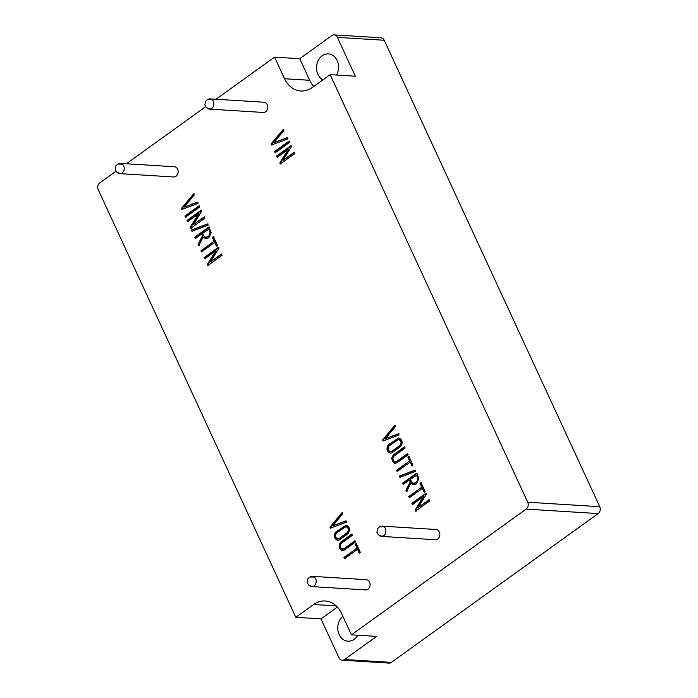 <?xml version="1.0" encoding="UTF-8"?>
<svg xmlns="http://www.w3.org/2000/svg" width="698" height="698" viewBox="0 0 698 698"><rect width="100%" height="100%" fill="white"/><g stroke="black" fill="none" stroke-linecap="round" stroke-linejoin="round"><path stroke-width="1.05" d="M295.812 617.311L313.646 604.485A25.137 20.408 93.5 0 1 325.172 600.987A25.137 20.408 93.5 0 1 341.453 613.245L351.426 634.84L376.606 636.402L344.515 659.497A5.026 4.083 93.5 0 1 342.203 660.195A5.026 4.083 93.5 0 1 338.949 657.743L320.993 618.873L295.812 617.311L98.252 189.751A5.026 4.083 93.5 0 1 99.823 182.867L115.955 171.254M126.373 163.76L205.605 106.742M216.014 99.247L274.55 57.131L284.531 78.726A25.137 20.408 93.5 0 0 300.803 90.984A25.137 20.408 93.5 0 0 312.338 87.486L330.163 74.66L527.723 502.22A5.026 4.083 93.5 0 1 526.152 509.104L351.426 634.84M429.558 501.059L415.511 511.172L415.04 510.142L423.276 496.775L412.457 504.558L411.881 503.31L425.928 493.207L426.399 494.228L418.137 507.542L428.956 499.759L429.558 501.059M410.878 483.147L406.498 491.628L405.887 490.284L410.197 481.864L409.351 480.023L403.2 484.456L402.615 483.199L416.645 473.113L418.87 478.584L416.453 483.862L413.513 484.735L410.878 483.147L413.879 484.744M412.946 465.121L411.916 465.863L410.18 462.111L397.171 471.473L396.612 470.26L409.621 460.898L407.859 457.077L408.888 456.335L412.946 465.121M391.988 452.74L390.435 453.229C386.701 451.466 386.011 448.648 388.358 444.792L398.733 437.969C402.414 439.705 403.095 442.523 400.783 446.415L391.988 452.74M398.462 433.763L399.02 434.976L383.089 440.935L382.626 439.932L394.64 425.501L395.216 426.748L385.488 438.606L398.462 433.763M354.959 540.758L355.526 541.988L344.35 550.024L341.662 550.443L339.629 548.209L339.088 545.007L340.72 542.076L351.862 534.057L352.429 535.287L341.305 543.288L340.275 545.417L340.659 547.529L341.889 548.933L343.817 548.776L354.959 540.758M294.573 153.734L280.308 163.995L279.828 162.948L288.195 149.381L277.211 157.286L276.617 156.012L290.883 145.751L291.363 146.789L282.978 160.313L293.963 152.408L294.573 153.734M287.157 137.689L287.724 138.919L271.548 144.966L271.077 143.945L283.275 129.287L283.868 130.561L273.982 142.601L287.157 137.689M217.514 245.478L216.467 246.228L214.714 242.442L201.539 251.926L200.972 250.695L214.146 241.22L212.367 237.355L213.405 236.596L217.514 245.478M207.55 223.927L208.135 225.175L191.933 231.256L191.365 230.026L207.55 223.927M199.724 206.983L185.502 217.218L184.935 215.97L199.148 205.744L199.724 206.983M208.021 99.36A5.13 4.162 93.5 0 1 210.019 98.88L263.949 102.222A5.13 4.162 93.5 0 1 267.7 106.113A5.13 4.162 93.5 0 1 265.668 111.75A5.13 4.162 93.5 0 1 263.321 112.457L209.391 109.115A5.13 4.162 93.5 0 1 207.463 108.391M380.078 526.632A5.13 4.162 93.5 0 1 382.076 526.152L436.006 529.494A5.13 4.162 93.5 0 1 439.757 533.377A5.13 4.162 93.5 0 1 437.725 539.022A5.13 4.162 93.5 0 1 435.369 539.729L381.44 536.387A5.13 4.162 93.5 0 1 379.52 535.654M118.381 163.873A5.13 4.162 93.5 0 1 120.379 163.393L174.308 166.735A5.13 4.162 93.5 0 1 178.06 170.617A5.13 4.162 93.5 0 1 176.027 176.254A5.13 4.162 93.5 0 1 173.671 176.969L119.742 173.627A5.13 4.162 93.5 0 1 117.814 172.895M310.331 576.827A5.13 4.162 93.5 0 1 312.329 576.339L366.258 579.689A5.13 4.162 93.5 0 1 370.01 583.572A5.13 4.162 93.5 0 1 367.977 589.208A5.13 4.162 93.5 0 1 365.621 589.923L311.692 586.573A5.13 4.162 93.5 0 1 309.772 585.849M204.889 218.169L190.667 228.394L190.188 227.356L198.529 213.824L187.579 221.702L186.994 220.437L201.216 210.203L201.696 211.25L193.329 224.721L204.278 216.842L204.889 218.169M203.127 237.137L198.686 245.713L198.075 244.361L202.437 235.845L201.582 233.978L195.353 238.454L194.768 237.189L208.964 226.972L211.215 232.513L208.781 237.87L205.788 238.742L203.127 237.137L206.172 238.76M222.051 255.302L207.829 265.537L207.35 264.49L215.691 250.966L204.741 258.845L204.156 257.579L218.369 247.345L218.858 248.383L210.491 261.863L221.441 253.985L222.051 255.302M289.391 142.514L275.125 152.775L274.55 151.536L288.815 141.266L289.391 142.514M345.815 520.97L346.374 522.183L330.442 528.142L329.98 527.138L341.994 512.698L342.578 513.955L332.841 525.812L345.815 520.97M339.341 539.947L337.788 540.435C334.054 538.664 333.365 535.855 335.712 531.998L346.086 525.175C349.768 526.911 350.448 529.721 348.136 533.612L339.341 539.947M360.299 552.319L359.269 553.06L357.533 549.309L344.524 558.679L343.966 557.466L356.975 548.105L355.212 544.283L356.242 543.541L360.299 552.319M407.606 453.56L408.173 454.782L396.996 462.826L394.3 463.236L392.276 461.012L391.735 457.801L393.367 454.869L404.508 446.851L405.076 448.081L393.951 456.082L392.922 458.211L393.306 460.322L394.536 461.736L396.464 461.579L407.606 453.56M415.24 470.068L415.807 471.307L399.806 477.31L399.247 476.097L415.24 470.068M425.091 491.383L424.052 492.125L422.325 488.391L409.316 497.753L408.758 496.54L421.767 487.178L420.004 483.356L421.034 482.615L425.091 491.383M197.499 202.167L198.066 203.397L181.934 209.426L181.471 208.414L193.634 193.8L194.219 195.065L184.368 207.07L197.499 202.167M313.777 86.456A25.137 20.408 93.5 0 1 309.703 80.287L299.73 58.693L331.82 35.598A5.026 4.083 93.5 0 1 334.124 34.9L380.968 37.805A5.026 4.083 93.5 0 1 384.223 40.257L599.748 506.687A5.026 4.083 93.5 0 1 598.177 513.571L391.36 662.402A5.026 4.083 93.5 0 1 389.048 663.1L342.203 660.195M299.73 58.693L274.55 57.131M334.124 34.9A5.026 4.083 93.5 0 1 337.378 37.352L355.343 76.222L330.163 74.66M322.886 79.895A13.576 11.02 93.5 0 1 316.508 68.317A13.576 11.02 93.5 0 1 322.144 55.796A13.576 11.02 93.5 0 1 328.374 53.912A13.576 11.02 93.5 0 1 337.16 60.525A13.576 11.02 93.5 0 1 336.515 75.052M320.993 618.873L337.378 607.077M357.777 635.232A13.576 11.02 93.5 0 1 347.962 641.183A13.576 11.02 93.5 0 1 338.094 631.262A13.576 11.02 93.5 0 1 342.893 616.369M312.329 576.339A5.13 4.162 93.5 0 1 316.168 581.713A5.13 4.162 93.5 0 1 311.692 586.573M120.379 163.393A5.13 4.162 93.5 0 1 124.218 168.768A5.13 4.162 93.5 0 1 119.742 173.627M382.076 526.152A5.13 4.162 93.5 0 1 385.915 531.527A5.13 4.162 93.5 0 1 381.44 536.387M210.019 98.88A5.13 4.162 93.5 0 1 213.858 104.255A5.13 4.162 93.5 0 1 209.391 109.115M186.087 217.253L184.935 215.97M185.52 216.014L199.733 205.779M191.261 228.429L190.188 227.356M190.781 227.391L199.113 213.858L198.529 213.824M188.163 221.746L186.994 220.437M187.579 220.472L201.801 210.246M204.863 216.877L193.329 224.721M192.517 231.291L191.365 230.026M191.95 230.061L208.135 223.962M199.279 245.757L198.075 244.361M198.668 244.396L203.031 235.88L202.437 235.845M203.031 235.88L202.167 234.013L201.582 233.978M195.937 238.498L194.768 237.189M195.353 237.233L209.548 227.016M206.015 237.346L208.781 236.657C211.023 234.371 211.136 231.823 209.112 229.014L202.621 233.219L203.973 236.142L205.465 237.25L208.196 236.622C210.438 234.336 210.552 231.788 208.528 228.979M208.781 236.657L208.196 236.622M217.052 246.263L215.298 242.476L214.714 242.442M202.132 251.961L200.972 250.695M201.565 250.73L214.146 241.22M214.731 241.255L212.951 237.39L212.367 237.355M212.951 237.39L213.998 236.639M208.414 265.572L207.35 264.49M207.934 264.533L216.275 251.001L215.691 250.966M205.325 258.879L204.156 257.579M204.741 257.614L218.963 247.38M222.025 254.02L210.491 261.863M272.133 145.001L271.077 143.945M271.662 143.989L283.868 129.322M287.742 137.724L273.982 142.601M275.71 152.81L274.55 151.536M275.134 151.571L289.4 141.301M280.893 164.03L279.828 162.948M280.413 162.992L288.78 149.416L288.195 149.381M277.795 157.32L276.617 156.012M277.202 156.047L291.467 145.786M294.547 152.443L282.978 160.313M331.026 528.177L329.98 527.138M330.564 527.173L342.578 512.742M346.4 521.005L332.841 525.812M338.076 540.435C334.578 538.472 333.984 535.663 336.296 532.033L346.382 525.21M338.137 538.935L339.586 538.603L347.953 532.574C349.663 529.957 349.183 527.993 346.531 526.693L346.243 526.702M338.992 538.568L347.368 532.539C349.07 529.922 348.599 527.958 345.946 526.65L336.445 533.045C334.892 535.785 335.363 537.748 337.841 538.943L339.586 538.603M342.788 550.643L340.214 548.253L339.673 545.042L341.305 542.11L352.019 534.406M342.639 549.16L344.402 548.82L355.116 541.107M359.854 553.104L358.118 549.352L357.533 549.309M345.109 558.714L343.966 557.466M344.55 557.501L356.975 548.105M357.559 548.139L355.797 544.318L355.212 544.283M355.797 544.318L356.826 543.576M383.673 440.97L382.626 439.932M383.211 439.967L395.225 425.536M399.047 433.807L385.488 438.606M390.723 453.229C387.224 451.266 386.631 448.465 388.943 444.827L399.029 438.004M390.784 451.728L392.224 451.397L400.6 445.376C402.301 442.75 401.83 440.787 399.177 439.487L398.881 439.496M391.639 451.362L400.015 445.333C401.716 442.715 401.245 440.752 398.593 439.452L389.091 445.839C387.538 448.578 388.009 450.542 390.487 451.737L392.224 451.397M395.434 463.446L392.861 461.046L392.32 457.836L393.951 454.913L404.666 447.2M395.286 461.963L397.049 461.614L407.763 453.901M412.501 465.898L410.764 462.146L410.18 462.111M397.755 471.508L396.612 470.26M397.197 470.295L409.621 460.898M410.206 460.933L408.443 457.111L407.859 457.077M408.443 457.111L409.473 456.37M400.39 477.345L399.247 476.097M399.832 476.132L415.825 470.103M407.082 491.662L405.887 490.284M406.48 490.319L410.79 481.908L410.197 481.864M410.79 481.908L409.935 480.058L409.351 480.023M403.784 484.491L402.615 483.199M403.2 483.234L417.23 473.148M414.307 483.382L416.47 482.676C418.687 480.416 418.8 477.894 416.793 475.129L410.38 479.282L411.715 482.161L413.19 483.26L415.886 482.632C418.102 480.381 418.207 477.86 416.209 475.085M416.47 482.676L415.886 482.632M424.637 492.169L422.909 488.425L422.325 488.391M409.901 497.787L408.758 496.54M409.342 496.575L421.767 487.178M422.351 487.213L420.589 483.4L420.004 483.356M420.589 483.4L421.618 482.65M416.095 511.206L415.04 510.142M415.624 510.177L423.861 496.81L423.276 496.775M413.041 504.602L411.881 503.31M412.466 503.345L426.513 493.242M429.54 499.794L418.137 507.542M182.518 209.461L181.471 208.414M182.056 208.449L194.219 193.835M198.084 202.202L184.368 207.07M344.515 659.497L391.36 662.402M526.152 509.104L598.177 513.571M527.723 502.22L599.748 506.687M337.378 37.352L384.223 40.257M309.703 80.287L284.531 78.726M336.192 605.881L313.646 604.485M211.389 108.626L209.348 108.914L206.259 107.527L204.872 105.032L205.57 101.297L207.568 99.552L211.948 99.605M383.438 535.898L381.396 536.177L378.307 534.799L376.92 532.304L377.618 528.569L379.616 526.824L383.996 526.877M313.69 586.093L311.648 586.372L308.56 584.994L307.172 582.49L307.87 578.755L309.868 577.019L314.248 577.072M121.74 173.139L119.698 173.418L116.61 172.04L115.222 169.535L115.92 165.81L117.918 164.065L122.298 164.117M346.531 526.693L345.946 526.65M338.434 538.978L337.841 538.943M399.177 439.487L398.593 439.452M391.081 451.772L390.487 451.737M413.731 483.356L414.315 483.391"/></g></svg>
